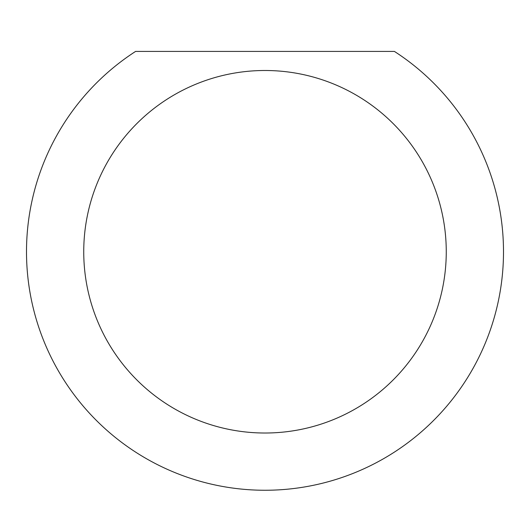 <?xml version="1.0" encoding="UTF-8"?>
<svg xmlns="http://www.w3.org/2000/svg" width="530" height="530" viewBox="0 0 530 530"><rect width="100%" height="100%" fill="white"/><g stroke="black" fill="none" stroke-linecap="round" stroke-linejoin="round"><path stroke-width="0.79" d="M446.26 251.757A181.26 181.26 0 0 0 265 70.497A181.26 181.26 0 0 0 83.74 251.757A181.26 181.26 0 0 0 265 433.017A181.26 181.26 0 0 0 446.26 251.757M394.406 51.417A238.5 238.5 0 0 1 265 490.257A238.5 238.5 0 0 1 135.594 51.417L394.406 51.417"/></g></svg>

